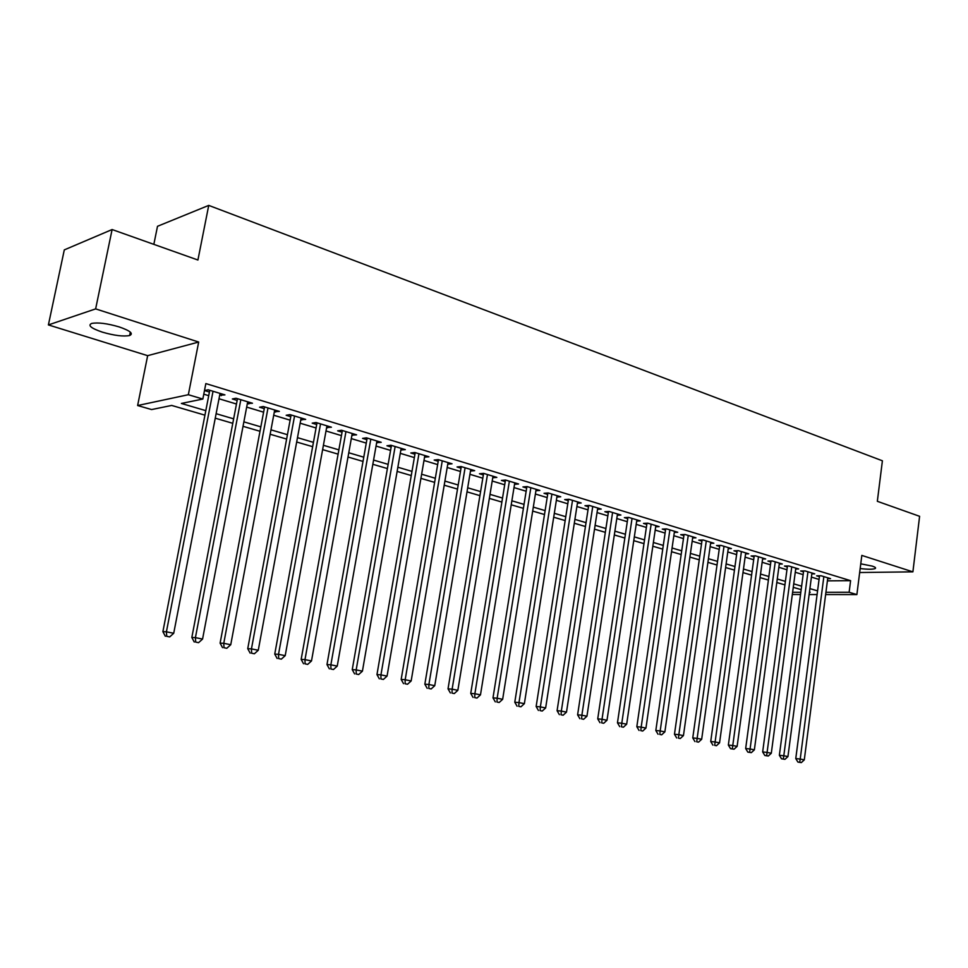 <?xml version="1.0" encoding="UTF-8"?>
<svg xmlns="http://www.w3.org/2000/svg" width="968" height="968" viewBox="0 0 968 968"><rect width="100%" height="100%" fill="white"/><g stroke="black" fill="none" stroke-linecap="round" stroke-linejoin="round"><path stroke-width="1.45" d="M102.33 332.133C114.272 335.581 123.384 336.707 129.627 335.521C133.705 333.633 130.22 330.766 119.185 326.918C107.206 323.433 98.034 322.271 91.67 323.433C87.543 325.393 91.089 328.297 102.33 332.133M860.165 568.543C867.969 569.474 873.003 569.462 875.266 568.506C876.161 567.853 875.132 567.054 872.18 566.086L860.758 563.824M204.926 415.163L171.687 405.435L151.613 409.561L137.625 405.531L188.349 394.714L202.832 399.046L181.379 403.45L205.809 410.65M147.656 355.667L198.682 342.043L95.638 308.889L112.106 229.537L64.299 249.889L48.4 324.921L147.656 355.667L137.625 405.531M153.839 244.359L157.506 226.294L208.737 205.398L882.405 460.792L877.335 501.303L919.6 516.307L912.897 571.846L861.822 555.414L856.886 594.582L825.631 594.558M800.524 594.534L792.332 594.485M95.638 308.889L48.4 324.921M859.669 572.524L912.897 571.846M219.712 395.15L224.927 394.884L208.108 389.777L204.502 390.552L209.427 392.04M247.348 403.523L252.454 403.233L236.011 398.247L232.344 398.973L237.16 400.437M274.38 411.702L279.365 411.4L263.296 406.524L259.569 407.213L264.264 408.641M300.806 419.689L305.67 419.386L289.964 414.619L286.177 415.272L290.775 416.663M326.639 427.517L331.407 427.19L316.04 422.532L312.204 423.149L316.693 424.504M351.916 435.164L356.587 434.826L341.547 430.264L337.663 430.845L342.055 432.176M376.649 442.654L381.211 442.303L366.497 437.839L362.564 438.383L366.872 439.69M400.861 449.975L405.326 449.624L390.915 445.244L386.946 445.764L391.157 447.047M424.553 457.15L428.921 456.775L414.824 452.504L410.807 452.988L414.933 454.234M447.748 464.168L452.032 463.793L438.226 459.606L434.172 460.054L438.214 461.288M470.472 471.053L474.659 470.654L461.143 466.552L457.053 466.987L461.01 468.185M492.736 477.769L496.838 477.381L483.589 473.364L479.462 473.763L483.334 474.937M514.553 484.327L518.558 483.976L505.574 480.043L501.424 480.418L505.223 481.568M535.921 490.752L539.841 490.437L527.124 486.577L522.938 486.928L526.665 488.053M556.878 497.056L560.714 496.765L548.239 492.978L544.028 493.305L547.682 494.418M577.412 503.227L581.175 502.973L568.942 499.27L564.707 499.573L568.289 500.65M597.546 509.289L601.225 509.059L589.246 505.417L584.987 505.707L588.484 506.76M617.306 515.242L620.899 515.024L609.15 511.467L604.867 511.721L608.303 512.762M636.678 521.074L640.199 520.881L628.668 517.384L624.372 517.626L627.736 518.642M655.687 526.798L659.135 526.628L647.822 523.192L643.502 523.41L646.818 524.414M674.333 532.412L677.721 532.267L666.613 528.903L662.281 529.097L665.524 530.077M692.64 537.93L695.956 537.809L685.054 534.493L680.698 534.675L683.892 535.643M710.609 543.351L713.864 543.229L703.155 539.987L698.787 540.144L701.921 541.1M728.239 548.662L731.445 548.566L720.93 545.383L716.55 545.529L719.623 546.448M745.566 553.89L748.7 553.805L738.378 550.671L733.986 550.804L737.011 551.712M762.578 559.02L765.652 558.947L755.512 555.874L751.107 555.983L754.072 556.878M779.288 564.066L782.301 564.005L772.343 560.98L767.939 561.077L770.843 561.96M795.696 569.015L798.66 568.966L788.884 566.002L784.455 566.074L787.323 566.946M811.837 573.879L814.741 573.842L805.134 570.926L800.693 570.987L803.513 571.846M827.398 580.848L850.594 580.667L205.845 383.582L202.832 399.046M203.776 394.182L208.713 395.67M219.01 398.768L236.47 404.019M246.671 407.092L263.599 412.186M273.714 415.236L290.122 420.173M300.153 423.197L316.064 427.989M326.01 430.978L341.438 435.624M351.299 438.601L366.267 443.102M376.056 446.054L390.564 450.423M400.268 453.339L414.352 457.586M423.984 460.478L437.645 464.592M447.192 467.471L460.453 471.464M469.928 474.32L482.802 478.192M492.204 481.023L504.691 484.786M514.02 487.594L526.156 491.236M535.401 494.031L547.174 497.576M556.358 500.335L567.793 503.784M576.904 506.518L588.012 509.87M597.05 512.58L607.831 515.835M616.798 518.533L627.288 521.691M636.182 524.366L646.37 527.439M655.191 530.089L665.089 533.078M673.849 535.715L683.469 538.607M692.168 541.221L701.51 544.04M710.137 546.642L719.212 549.364M727.791 551.954L736.6 554.604M745.118 557.169L753.685 559.746M762.131 562.287L770.467 564.804M778.853 567.321L786.948 569.765M795.272 572.269L803.137 574.641M811.402 577.122L819.061 579.433M827.688 578.658L830.544 578.634L821.094 575.766L816.653 575.815L819.412 576.662M198.682 342.043L188.349 394.714M850.594 580.667L849.13 592.271L856.886 594.582M112.106 229.537L197.92 260.017L208.737 205.398M809.43 592.283L810.204 592.283L809.454 592.065M801.165 589.645L793.276 587.334M784.927 584.89L776.808 582.518M768.398 580.05L760.049 577.606M751.579 575.137L742.988 572.62M734.458 570.116L725.613 567.538M717.022 565.022L707.923 562.36M699.259 559.819L689.894 557.084M681.17 554.531L671.538 551.712M662.741 549.134L652.819 546.23M643.974 543.641L633.762 540.652M624.832 538.039L614.317 534.965M605.327 532.339L594.509 529.169M585.446 526.519L574.302 523.252M565.167 520.578L553.696 517.227M544.5 514.528L532.678 511.08M523.398 508.357L511.237 504.8M501.884 502.065L489.348 498.399M479.922 495.64L467.012 491.853M457.513 489.082L444.203 485.186M434.632 482.379L420.923 478.374M411.267 475.542L397.134 471.416M387.394 468.56L372.837 464.301M363.012 461.421L348.008 457.029M338.11 454.137L322.622 449.612M312.652 446.684L296.68 442.013M286.613 439.073L270.157 434.257M260.005 431.28L243.016 426.307M232.78 423.319L215.259 418.188M792.623 592.295L800.814 592.295M817.089 594.546L809.127 594.546M825.922 592.283L849.13 592.271M216.13 413.687L233.639 418.841M243.863 421.854L260.84 426.864M270.979 429.84L287.435 434.692M297.491 437.657L313.438 442.352M323.409 445.292L338.873 449.854M348.77 452.758L363.774 457.186M373.575 460.066L388.132 464.362M397.86 467.229L411.981 471.38M421.624 474.223L435.322 478.265M444.893 481.084L458.191 484.992M467.689 487.799L480.588 491.599M490.014 494.37L502.537 498.06M511.878 500.807L524.039 504.389M533.308 507.123L545.117 510.608M554.313 513.318L565.784 516.694M574.907 519.38L586.039 522.659M595.102 525.321L605.908 528.516M614.898 531.166L625.401 534.251M634.318 536.877L644.519 539.89M653.376 542.491L663.286 545.42M672.07 547.997L681.702 550.84M690.426 553.406L699.779 556.164M708.431 558.717L717.53 561.392M726.121 563.92L734.954 566.522M743.485 569.039L752.063 571.568M760.533 574.06L768.882 576.517M777.28 578.997L785.399 581.381M793.736 583.849L801.625 586.172M809.901 588.604L817.573 590.867M470.823 469.492L470.557 471.077M448.232 462.631L447.954 464.229M425.158 455.638L424.891 457.247M401.611 448.486L401.321 450.12M377.544 441.19L377.254 442.836M352.969 433.737L352.667 435.394M327.849 426.114L327.547 427.783M302.173 418.321L301.859 420.015M275.928 410.359L275.602 412.065M249.078 402.216L248.752 403.946M221.624 393.879L221.285 395.634M819.533 575.791L795.769 758.573L800.221 759.057L823.853 576.613M799.701 762.276L797.922 762.082L801.322 762.602L799.701 762.276L800.221 759.057L804.287 759.868L827.797 577.799M795.769 758.573L797.922 762.082M801.322 762.602L804.287 759.868M803.621 570.951L779.361 755.282L783.802 755.766L807.941 571.785M783.306 759.009L781.527 758.815L784.951 759.335L783.306 759.009L783.802 755.766L787.94 756.589L811.946 572.995M779.361 755.282L781.527 758.815M784.951 759.335L787.94 756.589M787.444 566.026L762.663 751.942L767.092 752.402L791.751 566.873M766.608 755.693L764.829 755.5L768.29 756.02L766.608 755.693L767.092 752.402L771.302 753.249L795.817 568.107M762.663 751.942L764.829 755.5M768.29 756.02L771.302 753.249M770.976 561.016L745.663 748.53L750.079 748.99L775.259 561.864M749.607 752.305L747.84 752.124L751.325 752.644L749.607 752.305L750.079 748.99L754.362 749.849L779.409 563.122M745.663 748.53L747.84 752.124M751.325 752.644L754.362 749.849M754.205 555.91L728.347 745.058L732.764 745.517L758.489 556.769M732.304 748.869L730.538 748.675L734.046 749.208L732.304 748.869L732.764 745.517L737.12 746.389L762.711 558.052M728.347 745.058L730.538 748.675M734.046 749.208L737.12 746.389M737.144 550.707L710.718 741.524L715.11 741.972L741.403 551.591M714.674 745.36L716.453 745.711L714.674 745.36L715.11 741.972L719.551 742.867L745.699 552.897M710.718 741.524L712.92 745.178M716.453 745.711L719.551 742.867M719.769 545.42L692.761 737.918L697.141 738.366L724.004 546.315M696.718 741.79L698.533 742.141L696.718 741.79L697.141 738.366L701.667 739.274L728.384 547.646M692.761 737.918L694.963 741.609M698.533 742.141L701.667 739.274M702.078 540.023L674.466 734.252L678.834 734.688L706.289 540.943M678.435 738.148L680.274 738.511L678.435 738.148L678.834 734.688L683.444 735.607L710.754 542.298M674.466 734.252L676.68 737.967M680.274 738.511L683.444 735.607M684.049 534.542L655.82 730.513L660.176 730.937L688.248 535.461M659.801 734.434L661.676 734.809L659.801 734.434L660.176 730.937L664.871 731.881L692.798 536.841M655.82 730.513L658.058 734.264M661.676 734.809L664.871 731.881M665.694 528.939L636.823 726.702L641.167 727.125L669.868 529.883M640.804 730.659L642.728 731.046L640.804 730.659L641.167 727.125L645.946 728.081L674.49 531.287M636.823 726.702L639.074 730.489M642.728 731.046L645.946 728.081M646.987 523.24L617.463 722.818L621.783 723.229L651.137 524.208M621.444 726.811L623.404 727.198L621.444 726.811L621.783 723.229L626.659 724.209L655.856 525.636M617.463 722.818L619.726 726.641M623.404 727.198L626.659 724.209M627.93 517.432L597.728 718.861L602.023 719.26L632.043 518.412M601.709 722.878L603.705 723.278L601.709 722.878L602.023 719.26L606.996 720.265L636.859 519.864M597.728 718.861L599.991 722.721M603.705 723.278L606.996 720.265M608.497 511.503L577.606 714.832L581.877 715.219L612.587 512.508M581.587 718.873L583.619 719.284L581.587 718.873L581.877 715.219L586.947 716.235L617.487 513.996M577.606 714.832L579.88 718.716M583.619 719.284L586.947 716.235M588.689 505.453L557.084 710.706L561.331 711.093L592.755 506.494M561.065 714.795L563.134 715.207L561.065 714.795L561.331 711.093L566.498 712.133L597.752 508.006M557.084 710.706L559.371 714.638M563.134 715.207L566.498 712.133M568.494 499.294L536.139 706.507L540.362 706.882L572.524 500.347M540.132 710.633L542.237 711.044L540.132 710.633L540.362 706.882L545.649 707.947L577.618 501.896M536.139 706.507L538.438 710.476M542.237 711.044L545.649 707.947M547.9 493.014L514.782 702.224L518.981 702.599L551.893 494.091M518.775 706.374L520.929 706.809L518.775 706.374L518.981 702.599L524.366 703.675L557.096 495.664M514.782 702.224L517.094 706.229M520.929 706.809L524.366 703.675M526.894 486.589L492.99 697.855L497.153 698.206L530.851 487.703M496.971 702.042L499.173 702.478L496.971 702.042L497.153 698.206L502.646 699.32L536.151 489.312M492.99 697.855L495.314 701.897M499.173 702.478L502.646 699.32M505.465 480.043L470.738 693.403L474.877 693.741L509.374 481.193M474.719 697.613L476.97 698.061L474.719 697.613L474.877 693.741L480.479 694.867L514.782 482.826M470.738 693.403L473.074 697.468M476.97 698.061L480.479 694.867M483.601 473.364L448.027 688.841L452.129 689.168L487.473 474.538M452.008 693.1L454.307 693.548L452.008 693.1L452.129 689.168L457.852 690.317L492.99 476.22M448.027 688.841L450.374 692.955M454.307 693.548L457.852 690.317M461.276 466.6L424.843 684.195L428.897 684.509L465.1 467.762M428.824 688.478L431.159 688.95L428.824 688.478L428.897 684.509L434.753 685.683L470.738 469.468M424.843 684.195L427.19 688.345M431.159 688.95L434.753 685.683M438.48 459.679L401.163 679.439L405.181 679.742L442.267 460.829M405.132 683.771L407.516 684.243L405.132 683.771L405.181 679.742L411.158 680.952L448.027 462.571M401.163 679.439L403.523 683.638M407.516 684.243L411.158 680.952M415.211 452.625L376.963 674.587L380.944 674.877L418.95 453.75M380.932 678.955L383.376 679.439L380.932 678.955L380.944 674.877L387.055 676.112L424.831 455.541M376.963 674.587L379.335 678.834M383.376 679.439L387.055 676.112M391.447 445.413L352.243 669.638L356.176 669.904L395.138 446.526M356.2 674.03L358.692 674.527L356.2 674.03L356.176 669.904L362.419 671.163L401.139 448.353M352.243 669.638L354.627 673.922M358.692 674.527L362.419 671.163M367.162 438.044L326.978 664.568L330.862 664.822L370.804 439.145M330.923 669.009L333.476 669.517L330.923 669.009L330.862 664.822L337.239 666.105L376.939 441.009M326.978 664.568L329.374 668.888M333.476 669.517L337.239 666.105M342.357 430.518L301.157 659.389L304.981 659.631L345.951 431.607M305.089 663.866L307.703 664.387L305.089 663.866L304.981 659.631L311.502 660.938L352.219 433.507M301.157 659.389L303.553 663.758M307.703 664.387L311.502 660.938M317.008 422.822L274.743 654.09L278.518 654.32L320.541 423.899M278.675 658.603L281.337 659.135L278.675 658.603L278.518 654.32L285.197 655.663L326.942 425.835M274.743 654.09L277.163 658.506M281.337 659.135L285.197 655.663M291.09 414.957L247.735 648.681L251.45 648.887L294.562 416.01M251.644 653.231L254.378 653.775L251.644 653.231L251.45 648.887L258.274 650.254L301.108 417.994M247.735 648.681L250.155 653.134M254.378 653.775L258.274 650.254M264.591 406.923L220.099 643.139L223.765 643.321L268.003 407.951M223.995 647.725L226.79 648.282L223.995 647.725L223.765 643.321L230.747 644.724L274.694 409.984M220.099 643.139L222.531 647.64M226.79 648.282L230.747 644.724M237.487 398.695L191.833 637.464L195.415 637.634L240.826 399.711M195.705 642.099L198.561 642.667L195.705 642.099L195.415 637.634L202.566 639.074L247.687 401.793M191.833 637.464L194.266 642.026M198.561 642.667L202.566 639.074M209.766 390.286L162.89 631.656L166.411 631.814L213.033 391.278M166.75 636.339L169.666 636.92L166.75 636.339L166.411 631.814L173.72 633.278L220.038 393.395M162.89 631.656L165.334 636.266M169.666 636.92L173.72 633.278M129.627 335.521L130.329 332.121M875.266 568.506L875.375 567.599"/></g></svg>
